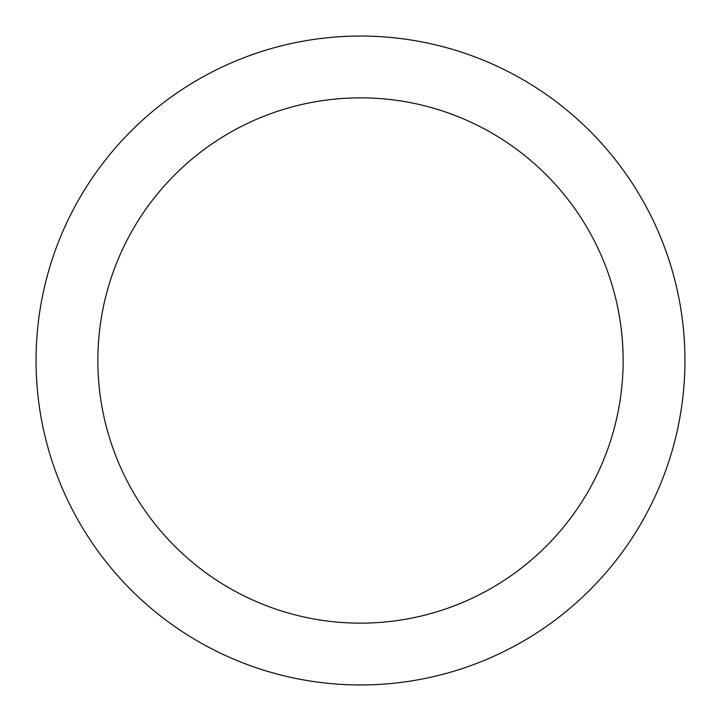 <?xml version="1.0" encoding="UTF-8"?>
<svg xmlns="http://www.w3.org/2000/svg" width="721" height="721" viewBox="0 0 721 721"><rect width="100%" height="100%" fill="white"/><g stroke="black" fill="none" stroke-linecap="round" stroke-linejoin="round"><path stroke-width="1.08" d="M623.142 360.5A262.642 262.642 0 0 0 360.5 97.858A262.642 262.642 0 0 0 97.858 360.5A262.642 262.642 0 0 0 360.5 623.142A262.642 262.642 0 0 0 623.142 360.5M36.05 360.5A324.45 324.45 0 0 1 360.5 36.05A324.45 324.45 0 0 1 684.95 360.5A324.45 324.45 0 0 1 360.5 684.95A324.45 324.45 0 0 1 36.05 360.5"/></g></svg>
